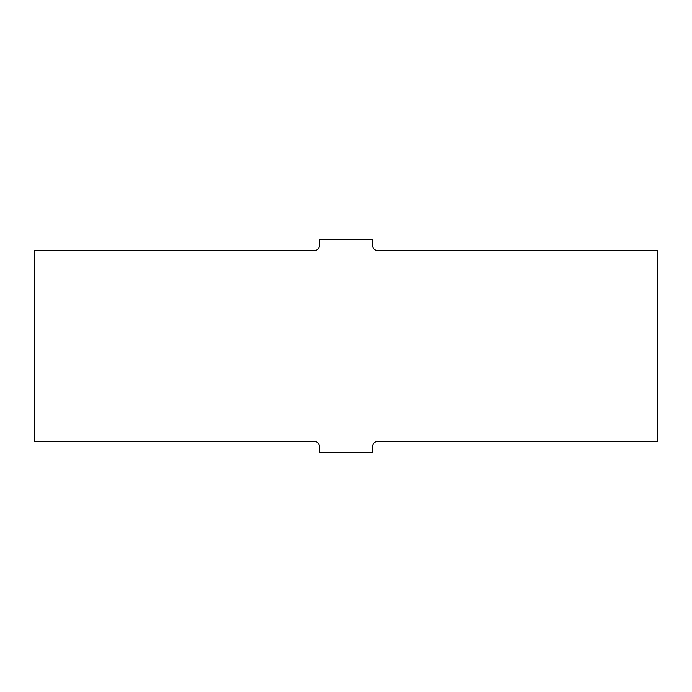 <?xml version="1.0" encoding="UTF-8"?>
<svg xmlns="http://www.w3.org/2000/svg" width="692" height="692" viewBox="0 0 692 692"><rect width="100%" height="100%" fill="white"/><g stroke="black" fill="none" stroke-linecap="round" stroke-linejoin="round"><path stroke-width="1.04" d="M34.6 441.643L314.86 441.643A4.446 4.446 0 0 1 319.306 446.089L319.306 452.767L372.694 452.767L372.694 446.089A4.446 4.446 0 0 1 377.14 441.643L657.4 441.643L657.4 250.357L377.14 250.357A4.446 4.446 0 0 1 372.694 245.911L372.694 239.233L319.306 239.233L319.306 245.911A4.446 4.446 0 0 1 314.86 250.357L34.6 250.357L34.6 441.643"/></g></svg>

